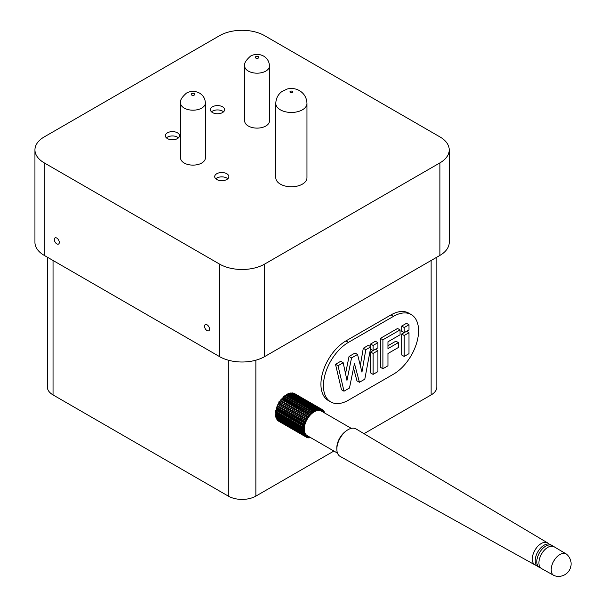 <?xml version="1.0" encoding="UTF-8"?>
<svg xmlns="http://www.w3.org/2000/svg" width="606" height="606" viewBox="0 0 606 606"><rect width="100%" height="100%" fill="white"/><g stroke="black" fill="none" stroke-linecap="round" stroke-linejoin="round"><path stroke-width="0.91" d="M275.798 103.467L275.798 177.77A15.582 8.992 0 0 0 291.38 186.769A15.582 8.992 0 0 0 306.962 177.77L306.962 103.467A15.582 8.992 0 0 1 291.38 112.458A15.582 8.992 0 0 1 275.798 103.467C275.935 98.528 277.957 94.559 281.851 91.567L287.221 89.014C291.501 87.953 295.584 88.491 299.462 90.62C304.235 93.544 306.734 97.824 306.962 103.467M244.68 66.024L244.68 120.958A12.393 7.158 0 0 0 257.073 128.116A12.393 7.158 0 0 0 269.465 120.958L269.465 66.024A12.393 7.158 0 0 1 257.073 73.182A12.393 7.158 0 0 1 244.68 66.024C243.862 63.6 245.839 60.274 250.604 56.047C254.906 53.805 259.254 53.82 263.64 56.1C267.337 58.343 269.284 61.653 269.465 66.024M180.58 103.035L180.58 157.969A12.393 7.158 0 0 0 192.973 165.12A12.393 7.158 0 0 0 205.366 157.969L205.366 103.035A12.393 7.158 0 0 1 192.973 110.186A12.393 7.158 0 0 1 180.58 103.035C179.762 100.611 181.739 97.286 186.504 93.059C190.807 90.817 195.155 90.832 199.541 93.112C203.237 95.354 205.184 98.657 205.366 103.035M552.074 545.544L550.475 544.589A12.65 7.295 119.9 0 0 540.719 547.93A12.65 7.295 119.9 0 0 535.174 560.702A12.65 7.295 119.9 0 0 537.848 566.527L539.469 567.428A12.628 7.28 -60.1 0 1 536.802 561.618A12.628 7.28 -60.1 0 1 542.34 548.877A12.628 7.28 -60.1 0 1 552.074 545.544A12.628 7.28 -60.1 0 1 553.013 546.309M536.575 565.443A12.703 7.325 -60.1 0 1 534.977 564.921A12.703 7.325 -60.1 0 1 532.288 559.08A12.703 7.325 -60.1 0 1 537.855 546.264A12.703 7.325 -60.1 0 1 547.65 542.915A12.703 7.325 -60.1 0 1 548.9 544.037M566.163 553.922L554.134 546.771A12.59 7.257 119.9 0 0 544.423 550.089A12.59 7.257 119.9 0 0 538.908 562.8A12.59 7.257 119.9 0 0 541.567 568.595L553.793 575.405A12.393 7.143 119.9 0 0 554.452 575.7A12.544 12.544 0 0 0 566.746 554.346A12.393 7.143 119.9 0 0 566.163 553.922A12.393 7.143 119.9 0 0 553.732 561.073A12.393 7.143 119.9 0 0 553.793 575.405M540.605 567.86A12.628 7.28 -60.1 0 1 539.469 567.428M547.65 542.915L370.963 437.805A15.627 9.007 119.9 0 0 370.698 437.661L355.904 428.851A15.87 9.151 119.9 0 0 340.057 438.199A15.87 9.151 119.9 0 0 340.201 456.447L534.977 564.921M337.504 453.129L307.189 435.623A14.165 8.181 -60 0 1 307.189 419.269A14.165 8.181 -60 0 1 321.354 411.095L351.283 428.374M336.845 448.978A14.165 8.181 -60 0 1 340.564 436.737A14.165 8.181 -60 0 1 346.003 431.093M309.59 437.009A14.953 8.636 -60 0 1 309.469 437.009L309.151 437.903A15.938 9.204 -60 0 1 308.439 437.858L308.795 436.971A14.953 8.636 -60 0 1 308.393 436.903L308.007 437.79A15.938 9.204 -60 0 1 307.295 437.6L307.719 436.729A14.953 8.636 -60 0 1 307.136 436.494L306.666 437.35A15.938 9.204 -60 0 1 306.303 437.161L278.783 421.215M278.76 421.261L306.303 437.161L306.795 436.312A14.953 8.636 -60 0 1 306.227 435.934L305.704 436.752L278.162 420.852A15.938 9.204 -60 0 1 277.654 420.405L277.722 420.306M305.704 436.752A15.938 9.204 -60 0 1 305.197 436.305L305.75 435.509A14.953 8.636 -60 0 1 305.477 435.222L304.901 435.994L277.359 420.094A15.938 9.204 -60 0 1 276.897 419.488L277.124 419.208M304.901 435.994A15.938 9.204 -60 0 1 304.439 435.388L305.045 434.653A14.953 8.636 -60 0 1 304.689 434.063L304.068 434.767L276.525 418.867A15.938 9.204 -60 0 1 276.321 418.443L276.692 418.057M304.068 434.767A15.938 9.204 -60 0 1 303.864 434.35L304.5 433.676A14.953 8.636 -60 0 1 304.212 432.942L303.553 433.563L276.01 417.663A15.938 9.204 -60 0 1 275.791 416.883L276.094 416.617M303.553 433.563A15.938 9.204 -60 0 1 303.326 432.782L304 432.207A14.953 8.636 -60 0 1 303.901 431.73L303.22 432.275L275.677 416.375A15.938 9.204 -60 0 1 275.541 415.443L276.207 414.966M303.22 432.275A15.938 9.204 -60 0 1 303.083 431.343L303.765 430.858A14.953 8.636 -60 0 1 303.704 430.01L303.015 430.442L275.472 414.542A15.938 9.204 -60 0 1 275.457 413.966L276.154 413.565A14.953 8.636 -60 0 1 276.154 413.3M303.015 430.442A15.938 9.204 -60 0 1 303 429.866L303.697 429.465A14.953 8.636 -60 0 1 303.727 428.487L303.038 428.821L275.495 412.921A15.938 9.204 -60 0 1 275.586 411.928L276.275 411.656A14.953 8.636 -60 0 1 276.275 411.641M303.038 428.821A15.938 9.204 -60 0 1 303.129 427.828L303.818 427.556A14.953 8.636 -60 0 1 303.901 426.965L303.22 427.2L275.677 411.3A15.938 9.204 -60 0 1 275.881 410.186L276.548 410.02A14.953 8.636 -60 0 1 276.677 409.459M303.22 427.2A15.938 9.204 -60 0 1 303.424 426.086L304.091 425.92A14.953 8.636 -60 0 1 304.326 424.942L303.674 425.041L276.131 409.141A15.938 9.204 -60 0 1 276.321 408.489L276.957 408.429A14.953 8.636 -60 0 1 277.207 407.641M303.674 425.041A15.938 9.204 -60 0 1 303.864 424.389L304.5 424.329A14.953 8.636 -60 0 1 304.848 423.253L276.692 407.346A15.938 9.204 -60 0 1 277.086 406.293L277.677 406.361A14.953 8.636 -60 0 1 277.859 405.929M304.235 423.246A15.938 9.204 -60 0 1 304.629 422.193L305.219 422.261A14.953 8.636 -60 0 1 305.477 421.655L277.359 405.641A15.938 9.204 -60 0 1 277.881 404.513L278.427 404.687A14.953 8.636 -60 0 1 278.896 403.77M304.901 421.541A15.938 9.204 -60 0 1 305.424 420.412L305.969 420.594A14.953 8.636 -60 0 1 306.462 419.632L278.412 403.482A15.938 9.204 -60 0 1 278.76 402.854L306.795 419.041A14.953 8.636 -60 0 1 307.401 418.034L279.411 401.786A15.938 9.204 -60 0 1 280.055 400.831L308.007 417.14A14.953 8.636 -60 0 1 308.393 416.595L280.464 400.255A15.938 9.204 -60 0 1 281.222 399.286L309.105 415.686A14.953 8.636 -60 0 1 309.787 414.89L281.949 398.43A15.938 9.204 -60 0 1 282.419 397.93L310.227 414.413A14.953 8.636 -60 0 1 311.007 413.633L310.787 412.997L283.244 397.089A15.938 9.204 -60 0 1 284.032 396.377L311.575 412.285L311.742 412.959A14.953 8.636 -60 0 1 312.204 412.572L312.075 411.868L284.532 395.968A15.938 9.204 -60 0 1 285.403 395.301L312.946 411.201L313.029 411.951A14.953 8.636 -60 0 1 313.794 411.436L313.764 410.656L286.221 394.756A15.938 9.204 -60 0 1 286.729 394.445L314.272 410.345L314.272 411.148A14.953 8.636 -60 0 1 315.105 410.709L315.158 409.876L287.615 393.976A15.938 9.204 -60 0 1 288.426 393.612L315.968 409.52L315.862 410.368A14.953 8.636 -60 0 1 316.332 410.194L316.468 409.33L288.926 393.43A15.938 9.204 -60 0 1 289.789 393.173L317.332 409.073L317.143 409.951A14.953 8.636 -60 0 1 317.87 409.8L318.112 408.914L290.569 393.006A15.938 9.204 -60 0 1 291.039 392.946L318.582 408.853L318.317 409.739A14.953 8.636 -60 0 1 319.074 409.709L319.385 408.815L291.842 392.915A15.938 9.204 -60 0 1 292.562 392.961L320.104 408.861L319.741 409.747A14.953 8.636 -60 0 1 320.142 409.815L320.529 408.929L292.986 393.029A15.938 9.204 -60 0 1 293.705 393.211L321.248 409.118L320.816 409.989A14.953 8.636 -60 0 1 321.4 410.224L321.869 409.368L294.327 393.461A15.938 9.204 -60 0 1 294.698 393.658L322.24 409.558L321.748 410.406A14.953 8.636 -60 0 1 322.316 410.785L322.839 409.967L322.21 409.603M279.252 403.142A14.953 8.636 -60 0 1 279.858 402.134L279.411 401.786M280.548 401.119A14.953 8.636 -60 0 1 280.851 400.695L280.464 400.255M281.737 399.574A14.953 8.636 -60 0 1 282.245 398.983L281.949 398.43M282.949 398.233A14.953 8.636 -60 0 1 283.464 397.725L283.244 397.089M284.615 396.71A14.953 8.636 -60 0 1 284.661 396.672L284.532 395.968M286.04 395.665A14.953 8.636 -60 0 1 286.252 395.536L286.221 394.756M287.441 394.862A14.953 8.636 -60 0 1 287.562 394.801L287.615 393.976M288.857 393.862L288.926 393.43M290.425 393.536L290.569 393.006M291.698 393.324L291.842 392.915M310.499 437.54L310.431 437.805A15.938 9.204 -60 0 1 309.961 437.865L310.12 437.32M309.302 437.487L309.961 437.865M306.712 437.267L307.295 437.6M277.654 420.405L305.197 436.305M276.897 419.488L304.439 435.388M276.321 418.443L303.864 434.35M275.791 416.883L303.326 432.782M275.541 415.443L303.083 431.343M275.457 413.966L303 429.866M275.586 411.928L303.129 427.828M275.881 410.186L303.424 426.086M276.321 408.489L303.864 424.389M277.086 406.293L304.629 422.193M277.881 404.513L305.424 420.412M305.954 419.382A15.938 9.204 -60 0 1 306.303 418.761M306.954 417.685A15.938 9.204 -60 0 1 307.598 416.731M308.007 416.155A15.938 9.204 -60 0 1 308.765 415.186M309.492 414.33A15.938 9.204 -60 0 1 309.961 413.83M310.787 412.997A15.938 9.204 -60 0 1 311.575 412.285M312.075 411.868A15.938 9.204 -60 0 1 312.946 411.201M313.764 410.656A15.938 9.204 -60 0 1 314.272 410.345M315.158 409.876A15.938 9.204 -60 0 1 315.968 409.52M316.468 409.33A15.938 9.204 -60 0 1 317.332 409.073M318.112 408.914A15.938 9.204 -60 0 1 318.582 408.853M319.385 408.815A15.938 9.204 -60 0 1 320.104 408.861M320.529 408.929A15.938 9.204 -60 0 1 321.248 409.118M321.869 409.368A15.938 9.204 -60 0 1 322.24 409.558L294.698 393.658M322.839 409.967A15.938 9.204 -60 0 1 323.346 410.413L322.786 411.209A14.953 8.636 -60 0 1 323.066 411.497L323.642 410.724L323.278 410.512M323.642 410.724A15.938 9.204 -60 0 1 324.104 411.33L323.498 412.065A14.953 8.636 -60 0 1 323.755 412.481M323.915 412.572L324.475 411.951L323.877 411.603M324.475 411.951A15.938 9.204 -60 0 1 324.68 412.368L324.286 412.784M324.96 413.178L324.308 412.762M341.193 436.373L340.564 437.35M320.854 409.914L321.4 410.224M318.438 409.338L319.074 409.709M317.249 409.436L317.87 409.8M315.915 409.951L316.332 410.194M287.562 394.801L315.105 410.709M286.252 395.536L313.794 411.436M284.661 396.672L312.204 412.572M283.464 397.725L311.007 413.633M282.245 398.983L309.787 414.89M280.851 400.695L308.393 416.595M279.858 402.134L307.401 418.034M278.427 404.687L305.969 420.594M277.677 406.361L305.219 422.261M276.957 408.429L304.5 424.329M276.548 410.02L304.091 425.92M276.275 411.656L303.818 427.556M276.154 413.565L303.697 429.465M303.03 430.434L303.765 430.858M303.598 431.972L304 432.207M303.841 433.29L304.5 433.676M304.462 434.32L305.045 434.653M306.204 435.972L306.795 436.312M279.692 402.407L278.821 401.899L279.646 401.43M280.366 401.013L280.805 400.755M278.821 401.899L278.821 402.892M391.037 314.885L393.536 316.332A35.413 20.445 -60 0 1 411.247 314.575L408.739 313.128A35.413 20.445 120 0 0 391.037 314.885L345.965 340.905A35.413 20.445 120 0 0 322.831 372.107A35.413 20.445 120 0 0 328.263 400.483L330.762 401.93A35.413 20.445 -60 0 1 325.339 373.554A35.413 20.445 -60 0 1 348.473 342.352L345.965 340.905M393.536 316.332L348.473 342.352M411.247 314.575A35.413 20.445 -60 0 1 416.67 342.951A35.413 20.445 -60 0 1 393.536 374.152L348.473 400.172A35.413 20.445 -60 0 1 330.762 401.93M404.202 332.649L401.695 331.202L401.695 326.073L406.497 323.301L408.997 324.748L404.202 327.52L404.202 332.649L408.997 329.876L408.997 324.748M401.695 334.042L404.202 335.489L404.202 356.434L401.695 354.987L401.695 334.042L404.157 332.626M382.901 368.728L380.401 367.281L380.401 338.368L397.566 328.46L400.066 329.906L382.901 339.815L382.901 368.728L387.961 365.812L387.961 353.525L398.407 347.488L398.407 342.595L387.961 348.632L387.961 341.792L400.066 334.8L400.066 329.906M387.961 345.738L395.907 341.155L398.407 342.595M370.614 346.602L370.614 344.019L373.114 345.465L373.114 350.594L370.614 349.147L370.614 348.177M370.614 344.019L375.409 341.254L377.917 342.693L373.114 345.465M370.614 351.988L373.114 353.434L373.114 374.379L370.614 372.932L370.614 351.988L373.069 350.571M343.996 391.196L341.489 389.749L335.512 364.289L340.686 361.297L343.193 362.744L338.019 365.729L343.996 391.196L349.48 388.029L354.449 363.539L359.434 382.28L364.797 379.182L370.88 346.761L365.789 349.7L361.949 372.114L357.555 354.449L351.541 357.919L346.965 380.424L343.193 362.744M345.534 373.713L349.041 356.479L355.055 353.003L357.555 354.449M360.32 365.562L363.282 348.253L368.372 345.314L370.88 346.761M359.434 382.28L356.934 380.833L353.533 368.062M401.695 326.073L404.202 327.52M406.543 331.3L408.997 332.717L404.202 335.489M404.202 356.434L408.997 353.662L408.997 332.717M380.401 338.368L382.901 339.815M373.114 350.594L377.917 347.821L377.917 342.693M375.455 349.245L377.917 350.662L373.114 353.434M373.114 374.379L377.917 371.607L377.917 350.662M363.282 348.253L365.789 349.7M349.041 356.479L351.541 357.919M335.512 364.289L338.019 365.729M207.032 330.596A3.538 2.045 60 0 1 204.722 327.475A3.538 2.045 60 0 1 205.26 324.634A3.538 2.045 60 0 1 208.805 326.679A3.538 2.045 60 0 1 208.805 330.77A3.538 2.045 60 0 1 207.032 330.596M56.797 243.854A3.538 2.045 60 0 1 54.487 240.733A3.538 2.045 60 0 1 55.032 237.9A3.538 2.045 60 0 1 58.57 239.946A3.538 2.045 60 0 1 58.57 244.029A3.538 2.045 60 0 1 56.797 243.854M178.452 137.873A7.083 4.09 0 0 0 177.452 137.153A7.083 4.09 0 0 0 166.438 137.873M177.452 132.812A7.083 4.09 180 0 1 179.527 135.706A7.083 4.09 180 0 1 172.445 139.797A7.083 4.09 180 0 1 165.362 135.706A7.083 4.09 180 0 1 169.733 131.926A7.083 4.09 180 0 1 177.452 132.812M223.516 111.852A7.083 4.09 0 0 0 222.523 111.133A7.083 4.09 0 0 0 211.509 111.852M222.523 106.792A7.083 4.09 180 0 1 224.599 109.686A7.083 4.09 180 0 1 217.516 113.769A7.083 4.09 180 0 1 210.433 109.686A7.083 4.09 180 0 1 214.804 105.906A7.083 4.09 180 0 1 222.523 106.792M227.773 178.785A7.083 4.09 0 0 0 226.78 178.058A7.083 4.09 0 0 0 215.766 178.785M226.78 173.725A7.083 4.09 0 0 0 219.061 172.839A7.083 4.09 0 0 0 214.691 176.619A7.083 4.09 0 0 0 221.773 180.702A7.083 4.09 0 0 0 228.856 176.619A7.083 4.09 0 0 0 226.78 173.725M439.895 162.9A31.868 18.4 0 0 0 449.228 149.894A31.868 18.4 0 0 0 439.895 136.88L264.617 35.686A31.868 18.4 0 0 0 219.554 35.686L44.283 136.88A31.868 18.4 0 0 0 34.943 149.894A31.868 18.4 0 0 0 44.283 162.9L219.554 264.095A31.868 18.4 0 0 0 264.617 264.095L439.895 162.9L439.895 255.421L264.617 356.616A31.868 18.4 180 0 1 219.554 356.616L44.283 255.421A31.868 18.4 180 0 1 34.943 242.408L34.943 149.894M449.228 149.894L449.228 242.408A31.868 18.4 180 0 1 439.895 255.421M333.906 451.053L255.861 496.117A19.475 11.241 180 0 1 228.318 496.117L53.04 394.923A19.475 11.241 180 0 1 47.336 386.976L47.336 257.186M436.835 257.186L436.835 386.976A19.475 11.241 180 0 1 431.131 394.923L364.001 433.676M292.38 91.324A1.417 0.818 180 0 1 291.744 92.695A1.417 0.818 180 0 1 290.009 91.688A1.417 0.818 180 0 1 292.38 91.324M258.33 56.631A1.773 1.023 180 0 1 257.535 58.343A1.773 1.023 180 0 1 255.368 57.085A1.773 1.023 180 0 1 258.33 56.631M194.231 93.635A1.773 1.023 180 0 1 193.435 95.347A1.773 1.023 180 0 1 191.269 94.097A1.773 1.023 180 0 1 194.231 93.635M44.283 162.9L44.283 255.421M219.554 264.095L219.554 356.616M264.617 264.095L264.617 356.616M228.318 496.117L228.318 360.199M53.04 394.923L53.04 260.482M431.131 394.923L431.131 260.482M255.861 496.117L255.861 360.199"/></g></svg>
